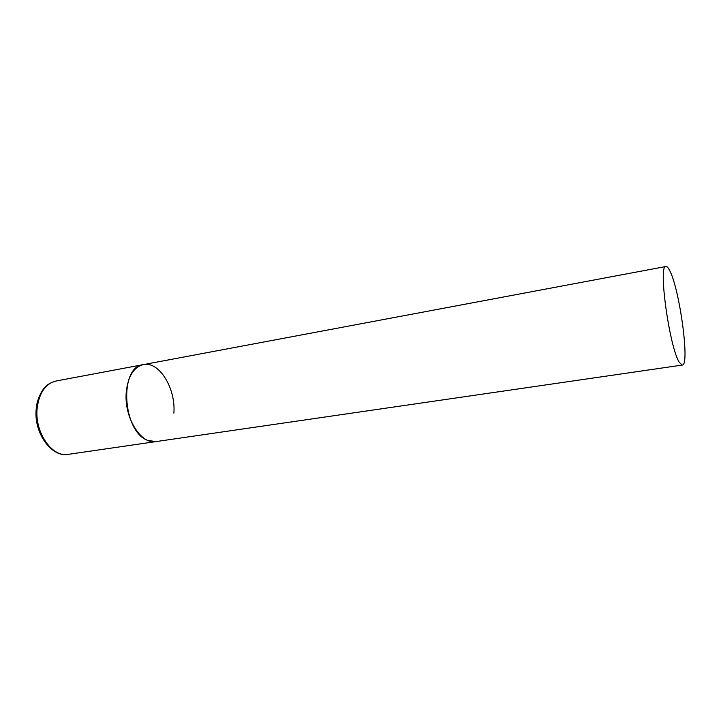 <?xml version="1.0" encoding="UTF-8"?>
<svg xmlns="http://www.w3.org/2000/svg" width="721" height="721" viewBox="0 0 721 721"><rect width="100%" height="100%" fill="white"/><g stroke="black" fill="none" stroke-linecap="round" stroke-linejoin="round"><path stroke-width="1.08" d="M682.345 365.06C690.114 365.484 679.434 287.778 669.494 270.204C668.124 267.581 666.934 266.337 665.925 266.5C657.84 264.409 669.728 349.144 679.579 362.699L682.345 365.06L68.234 454.356C51.939 457.799 34.085 431.753 37.222 407.59C39.412 392.458 45.675 383.599 56.022 381.012L143.353 364.619C118.55 366.647 122.516 432.681 148.292 440.558L156.169 441.567C141.019 444.92 123.787 417.306 126.274 392.035C128.041 376.236 133.736 367.097 143.353 364.619C159.233 360.969 175.897 388.457 173.878 413.142M68.234 454.356C51.795 457.898 33.229 432.762 36.293 408.347M36.338 407.906C37.222 396.712 44.54 387.015 45.297 386.997C47.379 384.482 50.948 382.49 56.022 381.012M143.353 364.619L665.925 266.5"/></g></svg>
